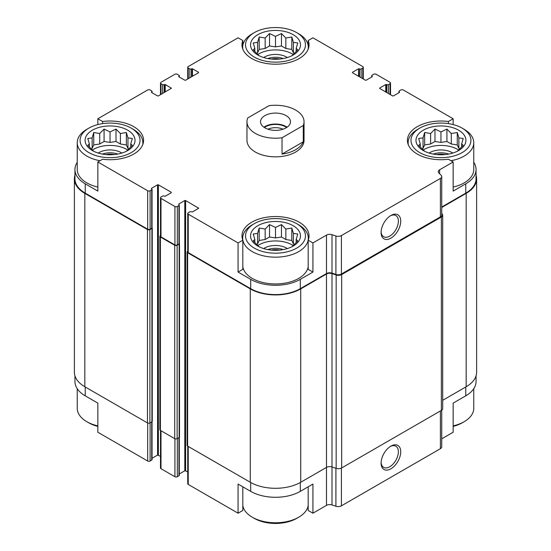 <?xml version="1.0" encoding="UTF-8"?>
<svg xmlns="http://www.w3.org/2000/svg" width="551" height="551" viewBox="0 0 551 551"><rect width="100%" height="100%" fill="white"/><g stroke="black" fill="none" stroke-linecap="round" stroke-linejoin="round"><path stroke-width="0.83" d="M476.05 375.858L476.05 381.506A35.099 20.263 0 0 1 465.767 395.838L453.156 403.118L453.156 432.239L441.737 438.83M441.737 207.011L465.767 193.139L465.767 183.82L453.156 191.101L453.156 161.98L448.418 159.239A33.528 19.354 180 0 1 407.423 140.367A33.528 19.354 180 0 1 448.418 121.495L453.156 118.761L453.156 124.574M448.418 121.495L448.418 123.617M359.335 76.706L359.534 68.903A1.143 0.661 0 0 0 361.153 68.903L362.765 67.973A1.715 0.992 0 0 0 363.267 67.27A1.715 0.992 0 0 0 362.765 66.575L312.927 37.799L308.188 40.54L308.188 45.506M308.188 40.54A33.528 19.354 180 0 1 309.028 44.845A33.528 19.354 180 0 1 275.5 64.205A33.528 19.354 180 0 1 241.972 44.845A33.528 19.354 180 0 1 242.812 40.54L238.073 37.799L188.235 66.575A1.715 0.992 0 0 0 187.733 67.27A1.715 0.992 0 0 0 188.235 67.973L189.847 68.903A1.143 0.661 0 0 0 191.466 68.903L192.471 68.785L198.525 72.284L198.525 72.746L185.611 80.205L184.805 80.205L178.751 76.706L178.751 76.245L178.751 76.706M242.812 40.54L242.812 45.506M238.073 272.063L242.812 269.322L242.812 240.202A33.528 19.354 180 0 1 241.972 235.89A33.528 19.354 180 0 1 275.5 216.536A33.528 19.354 180 0 1 309.028 235.89A33.528 19.354 180 0 1 308.188 240.202L312.927 242.936L312.927 272.063L300.316 279.343A35.099 20.263 0 0 1 250.684 279.343L238.073 272.063L238.073 242.936L242.812 240.202M308.188 240.202L308.188 269.322L312.927 272.063M242.812 486.815L242.812 510.46L238.073 513.201L238.073 484.074L250.684 491.354A35.099 20.263 0 0 0 300.316 491.354L300.316 482.504M308.188 486.815L308.188 510.46L312.927 513.201L312.927 484.074L300.316 491.354M152.048 421.66L152.048 459.617A1.143 0.661 0 0 1 151.718 460.078L150.099 461.015A1.715 0.992 0 0 1 147.682 461.015L97.844 432.239L97.844 403.118L85.233 395.838L85.233 386.981M97.844 124.574L97.844 118.761L102.582 121.495A33.528 19.354 180 0 1 143.577 140.367A33.528 19.354 180 0 1 102.582 159.239L97.844 161.98L97.844 191.101L85.233 183.82A35.099 20.263 0 0 1 74.95 169.494A35.099 20.263 0 0 1 77.236 162.304M102.582 121.495L102.582 123.617M179.289 473.984L184.805 470.795L185.611 470.795L185.611 200.536L198.691 208.223L192.471 211.956L191.466 211.839A1.143 0.661 0 0 0 189.847 211.839L188.235 212.769A1.715 0.992 0 0 0 187.733 213.464A1.715 0.992 0 0 0 188.235 214.167L238.073 242.936M187.733 213.464L187.733 251.91A1.715 0.992 0 0 0 188.235 252.606L250.684 288.662A35.099 20.263 0 0 0 300.316 288.662L326.488 273.551L326.488 235.112L312.927 242.936M439.595 173.717L439.595 169.811L453.156 161.98M465.767 183.82A35.099 20.263 0 0 0 476.05 169.494A35.099 20.263 0 0 0 473.764 162.304M465.767 193.139A35.099 20.263 0 0 0 476.05 178.813L476.05 169.494M453.156 118.761L403.318 89.985A1.715 0.992 0 0 0 400.901 89.985L399.282 90.922A1.143 0.661 0 0 0 398.952 91.383A1.143 0.661 0 0 0 399.282 91.852L399.489 92.437L393.435 95.929L392.629 95.929L379.715 88.47L379.715 88.008L379.715 88.47M165.231 91.969L165.231 84.51L171.451 88.243L158.371 95.929L157.565 95.929L151.511 92.437L151.718 91.852A1.143 0.661 0 0 0 152.048 91.383A1.143 0.661 0 0 0 151.718 90.922L150.099 89.985A1.715 0.992 0 0 0 147.682 89.985L97.844 118.761M74.95 169.494L74.95 178.813A35.099 20.263 0 0 0 85.233 193.139L147.682 229.195A1.715 0.992 0 0 0 150.099 229.195L151.718 228.259A1.143 0.661 0 0 0 152.048 227.797L152.048 189.351A1.143 0.661 0 0 0 151.718 188.89L151.511 188.304L151.511 188.773M97.844 161.98L147.682 190.749A1.715 0.992 0 0 0 150.099 190.749L151.718 189.82A1.143 0.661 0 0 0 152.048 189.351M304.035 121.73L304.035 140.367A28.535 16.475 180 0 1 286.417 155.589A28.535 16.475 180 0 1 255.327 152.021A28.535 16.475 180 0 1 246.965 140.367L246.965 121.73A28.535 16.475 180 0 1 247.723 117.969L268.978 105.696A28.535 16.475 180 0 1 295.673 110.083A28.535 16.475 180 0 1 304.035 121.73A28.535 16.475 180 0 1 303.277 125.497L282.022 137.771A28.535 16.475 180 0 1 246.965 121.73M379.715 88.008L385.769 84.51L386.774 84.627A1.143 0.661 0 0 0 388.386 84.627L390.005 83.697A1.715 0.992 0 0 0 390.507 83.001A1.715 0.992 0 0 0 390.005 82.299L376.078 74.261A1.715 0.992 0 0 0 373.661 74.261L372.049 75.191A1.143 0.661 0 0 0 371.711 75.659A1.143 0.661 0 0 0 372.049 76.128L372.249 76.706L366.195 80.205L365.389 80.205L352.475 72.746L352.475 72.284L352.475 72.746M352.475 72.284L358.529 68.785L359.335 68.785M178.751 76.245L178.951 76.128A1.143 0.661 0 0 0 179.289 75.659A1.143 0.661 0 0 0 178.951 75.191L177.339 74.261A1.715 0.992 0 0 0 174.922 74.261L160.995 82.299A1.715 0.992 0 0 0 160.493 83.001A1.715 0.992 0 0 0 160.995 83.697L162.614 84.627A1.143 0.661 0 0 0 164.226 84.627L165.231 84.51M151.511 91.969L151.511 92.437M151.511 188.304L157.565 184.812L158.371 184.812L171.285 192.265L171.285 192.733L165.231 196.225L164.226 196.108A1.143 0.661 0 0 0 162.614 196.108L160.995 197.044A1.715 0.992 0 0 0 160.493 197.74A1.715 0.992 0 0 0 160.995 198.443L174.922 206.48A1.715 0.992 0 0 0 177.339 206.48L178.951 205.544A1.143 0.661 0 0 0 179.289 205.082A1.143 0.661 0 0 0 178.951 204.614L178.751 204.028L178.751 204.497M178.751 204.028L184.805 200.536L185.611 200.536M326.488 273.551A4.566 2.638 0 0 1 332.005 273.131L332.005 234.692A4.566 2.638 0 0 0 326.488 235.112M332.005 234.692L335.91 235.993A4.566 2.638 0 0 0 341.42 235.573L440.401 178.428A4.566 2.638 0 0 0 441.737 176.568A4.566 2.638 0 0 0 441.124 175.246L438.872 172.993A4.566 2.638 0 0 1 438.259 171.671A4.566 2.638 0 0 1 439.595 169.811M74.95 175.142A35.67 20.594 0 0 0 74.385 178.813L74.385 372.187A35.67 20.594 0 0 0 84.826 386.747L147.475 422.92A1.715 0.992 0 0 0 149.9 422.92L151.918 421.756A1.143 0.661 0 0 0 152.248 421.288L152.248 227.914A1.143 0.661 0 0 0 152.048 227.535M160.493 235.539L160.389 235.601A1.715 0.992 0 0 0 159.886 236.296L159.886 429.677A1.715 0.992 0 0 0 160.389 430.372L174.715 438.644A1.715 0.992 0 0 0 177.14 438.644L179.158 437.48A1.143 0.661 0 0 0 179.488 437.012L179.488 243.638A1.143 0.661 0 0 0 179.289 243.266M332.005 273.131L335.91 274.432A4.566 2.638 0 0 0 341.42 274.019L440.401 216.874A4.566 2.638 0 0 0 441.737 215.007L441.737 176.568M390.914 238.135A13.878 8.01 120 0 0 400.729 221.137A13.878 8.01 120 0 0 390.914 215.475A13.878 8.01 120 0 0 381.099 232.474A13.878 8.01 120 0 0 390.914 238.135M152.048 458.26L157.565 455.071L157.565 184.812M160.493 456.297L157.565 455.071M160.493 197.74L160.493 236.186A1.715 0.992 0 0 0 160.995 236.882L174.922 244.919A1.715 0.992 0 0 0 177.339 244.919L178.951 243.99A1.143 0.661 0 0 0 179.289 243.521L179.289 205.082M185.611 470.795L187.733 472.021M74.385 178.813A35.67 20.594 0 0 0 84.826 193.373L147.475 229.547A1.715 0.992 0 0 0 149.9 229.547L151.918 228.376A1.143 0.661 0 0 0 152.248 227.914M159.886 236.296A1.715 0.992 0 0 0 160.389 236.999L174.715 245.271A1.715 0.992 0 0 0 177.14 245.271L179.158 244.107A1.143 0.661 0 0 0 179.488 243.638M187.733 251.27L187.629 251.325A1.715 0.992 0 0 0 187.126 252.027A1.715 0.992 0 0 0 187.629 252.723L250.278 288.896A35.67 20.594 0 0 0 300.722 288.896L326.488 274.019A4.566 2.638 0 0 1 332.005 273.599L336.165 274.983A4.566 2.638 0 0 0 341.682 274.57L441.358 217.018A4.566 2.638 0 0 0 442.694 215.159A4.566 2.638 0 0 0 442.081 213.836L441.737 213.492M187.126 252.027L187.126 445.401A1.715 0.992 0 0 0 187.629 446.103L250.278 482.27A35.67 20.594 0 0 0 300.722 482.27L326.488 467.393L326.488 274.019M326.488 505.37A4.566 2.638 0 0 1 332.005 504.95L332.005 466.972A4.566 2.638 0 0 0 326.488 467.393L326.488 505.37L312.927 513.201M332.005 273.599L332.005 466.972L336.165 468.364A4.566 2.638 0 0 0 341.682 467.944L441.358 410.399A4.566 2.638 0 0 0 442.694 408.532L442.694 215.159M441.737 207.479L466.174 193.373A35.67 20.594 0 0 0 476.615 178.813A35.67 20.594 0 0 0 476.05 175.142M442.694 400.308L466.174 386.747A35.67 20.594 0 0 0 476.615 372.187L476.615 178.813M187.733 446.158L187.733 483.73A1.715 0.992 0 0 0 188.235 484.425L238.073 513.201M332.005 504.95L335.91 506.252A4.566 2.638 0 0 0 341.42 505.832L440.401 448.693A4.566 2.638 0 0 0 441.737 446.827L441.737 410.144M390.914 468.791A13.878 8.01 120 0 0 400.729 451.792A13.878 8.01 120 0 0 390.914 446.124A13.878 8.01 120 0 0 381.099 463.122A13.878 8.01 120 0 0 390.914 468.791M74.95 375.858L74.95 381.506A35.099 20.263 0 0 0 85.233 395.838M160.493 430.434L160.493 467.999A1.715 0.992 0 0 0 160.995 468.701L174.922 476.739A1.715 0.992 0 0 0 177.339 476.739L178.951 475.809A1.143 0.661 0 0 0 179.289 475.341L179.289 437.391M381.113 231.764A12.218 7.053 120 0 0 383.627 236.71A12.218 7.053 120 0 0 389.736 236.11A12.218 7.053 120 0 0 397.726 225.338A12.218 7.053 120 0 0 395.852 215.544A12.218 7.053 120 0 0 390.308 215.847M381.113 462.413A12.218 7.053 120 0 0 383.627 467.365A12.218 7.053 120 0 0 389.736 466.759A12.218 7.053 120 0 0 397.726 455.994A12.218 7.053 120 0 0 395.852 446.2A12.218 7.053 120 0 0 390.308 446.496M462.137 128.135A29.961 17.295 180 0 1 462.137 152.599A29.961 17.295 180 0 1 419.766 152.599A29.961 17.295 180 0 1 419.766 128.135A29.961 17.295 180 0 1 462.137 128.135L464.156 129.306A32.812 18.948 180 0 1 473.764 142.702L473.764 169.494A32.812 18.948 180 0 1 453.156 187.078M97.844 187.078A32.812 18.948 180 0 1 86.844 182.891A32.812 18.948 180 0 1 77.236 169.494L77.236 142.702A32.812 18.948 180 0 1 86.844 129.306L88.863 128.135A29.961 17.295 180 0 1 131.234 128.135A29.961 17.295 180 0 1 131.234 152.599A29.961 17.295 180 0 1 88.863 152.599A29.961 17.295 180 0 1 88.863 128.135M308.188 266.691A32.812 18.948 180 0 1 286.706 282.821A32.812 18.948 180 0 1 252.296 278.413A32.812 18.948 180 0 1 242.812 266.691M92.396 150.561A24.967 14.416 180 0 1 103.588 126.448A24.967 14.416 180 0 1 134.168 144.1A24.967 14.416 180 0 1 92.396 150.561M100 160.734A32.812 18.948 180 0 1 86.844 156.098A32.812 18.948 180 0 1 77.236 142.702M131.234 128.135L133.252 129.306A32.812 18.948 180 0 1 142.867 142.702A32.812 18.948 180 0 1 142.64 144.92M126.358 151.339L132.33 145.368L130.732 143.873L132.33 138.48L127.956 137.902L126.358 132.509L120.387 133.535L116.02 129.065L110.048 131.93L104.077 129.065L99.71 133.535L93.739 132.509L92.141 137.902L87.774 138.48L89.372 143.873L87.774 145.368L93.739 151.339M128.941 148.949L127.956 148.377L126.358 144.934L120.387 144.011L116.02 141.49L110.048 142.413L104.077 141.49L99.71 144.011L93.739 144.934L92.141 148.377L91.163 148.949M92.32 150.072A23.541 13.589 180 0 1 127.784 150.072M98.209 153.061A15.697 9.064 180 0 1 121.888 153.061M102.369 154.087A14.264 8.237 180 0 1 117.735 154.087M105.813 154.576A11.95 6.901 180 0 1 114.291 154.576M254.314 248.122A29.961 17.295 180 0 1 254.314 223.658A29.961 17.295 180 0 1 296.686 223.658A29.961 17.295 180 0 1 296.686 248.122A29.961 17.295 180 0 1 254.314 248.122M257.847 246.083A24.967 14.416 180 0 1 269.04 221.97A24.967 14.416 180 0 1 299.62 239.623A24.967 14.416 180 0 1 257.847 246.083M296.686 223.658L298.704 224.822A32.812 18.948 180 0 1 308.312 238.218A32.812 18.948 180 0 1 288.056 255.726A32.812 18.948 180 0 1 252.296 251.621A32.812 18.948 180 0 1 242.688 238.218A32.812 18.948 180 0 1 252.296 224.822L254.314 223.658M291.81 246.862L297.781 240.89L296.176 239.396L297.781 233.996L293.407 233.424L291.81 228.031L285.838 229.051L281.471 224.581L275.5 227.453L269.529 224.581L265.162 229.051L259.19 228.031L257.592 233.424L253.219 233.996L254.824 239.396L253.219 240.89L259.19 246.862M294.392 244.465L293.407 243.9L291.81 240.456L285.838 239.533L281.471 237.006L275.5 237.929L269.529 237.006L265.162 239.533L259.19 240.456L257.592 243.9L256.608 244.465M257.772 245.588A23.541 13.589 180 0 1 293.228 245.588M263.66 248.584A15.697 9.064 180 0 1 287.34 248.584M267.82 249.61A14.264 8.237 180 0 1 283.18 249.61M271.264 250.099A11.95 6.901 180 0 1 279.736 250.099M97.844 425.889A32.812 18.948 180 0 1 86.844 421.694L86.844 421.694A32.812 18.948 180 0 1 77.236 408.298L77.236 388.696M88.863 422.865L86.844 421.694L88.863 422.865A29.961 17.295 180 0 0 97.844 426.426M308.188 505.494A32.812 18.948 180 0 1 298.704 517.217A32.812 18.948 180 0 1 252.296 517.217L252.296 517.217A32.812 18.948 180 0 1 242.812 505.494M254.314 518.381L252.296 517.217L254.314 518.381A29.961 17.295 180 0 0 296.686 518.381L298.704 517.217M254.314 57.077A29.961 17.295 180 0 1 254.314 32.619A29.961 17.295 180 0 1 296.686 32.619A29.961 17.295 180 0 1 296.686 57.077A29.961 17.295 180 0 1 254.314 57.077M257.847 55.038A24.967 14.416 180 0 1 269.04 30.925A24.967 14.416 180 0 1 299.62 48.578A24.967 14.416 180 0 1 257.847 55.038M242.908 49.397A32.812 18.948 180 0 1 242.688 47.179A32.812 18.948 180 0 1 252.296 33.783L254.314 32.619M296.686 32.619L298.704 33.783A32.812 18.948 180 0 1 308.312 47.179A32.812 18.948 180 0 1 308.092 49.397M423.299 150.561A24.967 14.416 180 0 1 434.491 126.448A24.967 14.416 180 0 1 465.065 144.1A24.967 14.416 180 0 1 423.299 150.561M408.36 144.92A32.812 18.948 180 0 1 408.133 142.702A32.812 18.948 180 0 1 417.748 129.306L419.766 128.135M473.764 142.702A32.812 18.948 180 0 1 451 160.734M473.764 388.696L473.764 408.298A32.812 18.948 180 0 1 464.156 421.694A32.812 18.948 180 0 1 453.156 425.889M464.156 421.694L462.137 422.865A29.961 17.295 180 0 1 453.156 426.426M457.261 151.339L463.226 145.368L461.628 143.873L463.226 138.48L458.859 137.902L457.261 132.509L451.29 133.535L446.923 129.065L440.952 131.93L434.98 129.065L430.613 133.535L424.642 132.509L423.044 137.902L418.67 138.48L420.268 143.873L418.67 145.368L424.642 151.339M459.837 148.949L458.859 148.377L457.261 144.934L451.29 144.011L446.923 141.49L440.952 142.413L434.98 141.49L430.613 144.011L424.642 144.934L423.044 148.377L422.059 148.949M423.216 150.072A23.541 13.589 180 0 1 458.68 150.072M429.112 153.061A15.697 9.064 180 0 1 452.791 153.061M433.265 154.087A14.264 8.237 180 0 1 448.631 154.087M436.709 154.576A11.95 6.901 180 0 1 445.187 154.576M291.81 55.816L297.781 49.852L296.176 48.35L297.781 42.957L293.407 42.379L291.81 36.986L285.838 38.012L281.471 33.542L275.5 36.414L269.529 33.542L265.162 38.012L259.19 36.986L257.592 42.379L253.219 42.957L254.824 48.35L253.219 49.852L259.19 55.816M294.392 53.426L293.407 52.855L291.81 49.411L285.838 48.488L281.471 45.967L275.5 46.89L269.529 45.967L265.162 48.488L259.19 49.411L257.592 52.855L256.608 53.426M257.772 54.549A23.541 13.589 180 0 1 293.228 54.549M263.66 57.538A15.697 9.064 180 0 1 287.34 57.538M267.82 58.564A14.264 8.237 180 0 1 283.18 58.564M271.264 59.053A11.95 6.901 180 0 1 279.736 59.053M296.176 51.622L296.176 48.35M293.407 52.855L293.407 42.379M291.81 49.411L291.81 36.986M285.838 48.488L285.838 38.012M281.471 45.967L281.471 33.542M275.5 46.89L275.5 36.414M269.529 45.967L269.529 33.542M265.162 48.488L265.162 38.012M259.19 49.411L259.19 36.986M257.592 52.855L257.592 42.379M254.824 51.629L254.824 48.35M130.732 147.145L130.732 143.873M127.956 148.377L127.956 137.902M126.358 144.934L126.358 132.509M120.387 144.011L120.387 133.535M116.02 141.49L116.02 129.065M110.048 142.413L110.048 131.93M104.077 141.49L104.077 129.065M99.71 144.011L99.71 133.535M93.739 144.934L93.739 132.509M92.141 148.377L92.141 137.902M89.372 147.145L89.372 143.873M296.176 242.667L296.176 239.396M293.407 243.9L293.407 233.424M291.81 240.456L291.81 228.031M285.838 239.533L285.838 229.051M281.471 237.006L281.471 224.581M275.5 237.929L275.5 227.453M269.529 237.006L269.529 224.581M265.162 239.533L265.162 229.051M259.19 240.456L259.19 228.031M257.592 243.9L257.592 233.424M254.824 242.667L254.824 239.396M461.628 147.145L461.628 143.873M458.859 148.377L458.859 137.902M457.261 144.934L457.261 132.509M451.29 144.011L451.29 133.535M446.923 141.49L446.923 129.065M440.952 142.413L440.952 131.93M434.98 141.49L434.98 129.065M430.613 144.011L430.613 133.535M424.642 144.934L424.642 132.509M423.044 148.377L423.044 137.902M420.268 147.145L420.268 143.873M286.093 115.614A14.98 8.651 180 0 1 290.48 121.73A14.98 8.651 180 0 1 275.5 130.38A14.98 8.651 180 0 1 260.52 121.73A14.98 8.651 180 0 1 269.77 113.74A14.98 8.651 180 0 1 286.093 115.614M303.277 125.497L303.277 141.807A28.535 16.475 180 0 1 282.022 154.08L282.022 137.771M303.277 141.807L282.022 154.08M263.901 127.205A14.98 8.651 180 0 1 286.093 126.565A14.98 8.651 180 0 1 287.099 127.205M264.377 127.522A14.264 8.237 180 0 1 285.59 126.854A14.264 8.237 180 0 1 286.623 127.522M267.979 129.209A11.95 6.901 180 0 1 283.021 129.209M188.235 252.606L188.235 214.167M250.684 288.662L250.684 279.343M300.316 288.662L300.316 279.343M85.233 193.139L85.233 183.82M147.682 229.195L147.682 190.749M335.91 274.432L335.91 235.993M341.42 274.019L341.42 235.573M440.401 216.874L440.401 178.428M399.282 92.547L399.282 91.852M399.489 92.437L399.489 91.969M385.769 91.969L385.769 84.51M386.575 92.437L386.575 84.51M386.774 92.547L386.774 84.627M388.386 93.484L388.386 84.627M390.005 94.414L390.005 83.697M372.049 76.823L372.049 76.128M372.249 76.706L372.249 76.245M358.529 76.245L358.529 68.785M359.534 76.823L359.534 68.903M361.153 77.753L361.153 68.903M362.765 78.69L362.765 67.973M188.235 78.69L188.235 67.973M189.847 77.753L189.847 68.903M191.466 76.823L191.466 68.903M191.665 76.706L191.665 68.785M192.471 76.245L192.471 68.785M198.525 72.746L198.525 72.284M178.951 76.823L178.951 76.128M160.995 94.414L160.995 83.697M162.614 93.484L162.614 84.627M164.226 92.547L164.226 84.627M164.425 92.437L164.425 84.51M171.285 88.47L171.285 88.008M151.718 92.547L151.718 91.852M150.099 229.195L150.099 190.749M151.718 228.259L151.718 189.82M158.371 455.071L158.371 184.812M171.285 192.733L171.285 192.265M160.995 236.882L160.995 198.443M174.922 244.919L174.922 206.48M177.339 244.919L177.339 206.48M178.951 243.99L178.951 205.544M184.805 470.795L184.805 200.536M198.525 208.457L198.525 207.989M187.629 446.103L187.629 252.723M250.278 482.27L250.278 288.896M300.722 482.27L300.722 288.896M336.165 468.364L336.165 274.983M341.682 467.944L341.682 274.57M441.358 410.399L441.358 217.018M466.174 386.747L466.174 193.373M84.826 386.747L84.826 193.373M147.475 422.92L147.475 229.547M149.9 422.92L149.9 229.547M151.918 421.756L151.918 228.376M160.389 430.372L160.389 236.999M174.715 438.644L174.715 245.271M177.14 438.644L177.14 245.271M179.158 437.48L179.158 244.107M188.235 484.425L188.235 446.448M250.684 491.354L250.684 482.504M335.91 506.252L335.91 468.274M341.42 505.832L341.42 468.081M440.401 448.693L440.401 410.95M465.767 395.838L465.767 386.981M147.682 461.015L147.682 423.016M150.099 461.015L150.099 422.803M151.718 460.078L151.718 421.873M160.995 468.701L160.995 430.724M174.922 476.739L174.922 438.748M177.339 476.739L177.339 438.527M178.951 475.809L178.951 437.597M398.952 92.74L398.952 91.383M390.507 94.703L390.507 83.001M371.711 77.016L371.711 75.659M363.267 78.979L363.267 67.27M187.733 78.979L187.733 67.27M179.289 77.016L179.289 75.659M160.493 94.703L160.493 83.001M152.048 92.74L152.048 91.383M142.867 142.702L142.867 144.341M242.688 238.218L242.688 239.864M308.312 238.218L308.312 239.864M242.688 47.179L242.688 48.819M308.312 47.179L308.312 48.819M408.133 142.702L408.133 144.341"/></g></svg>
